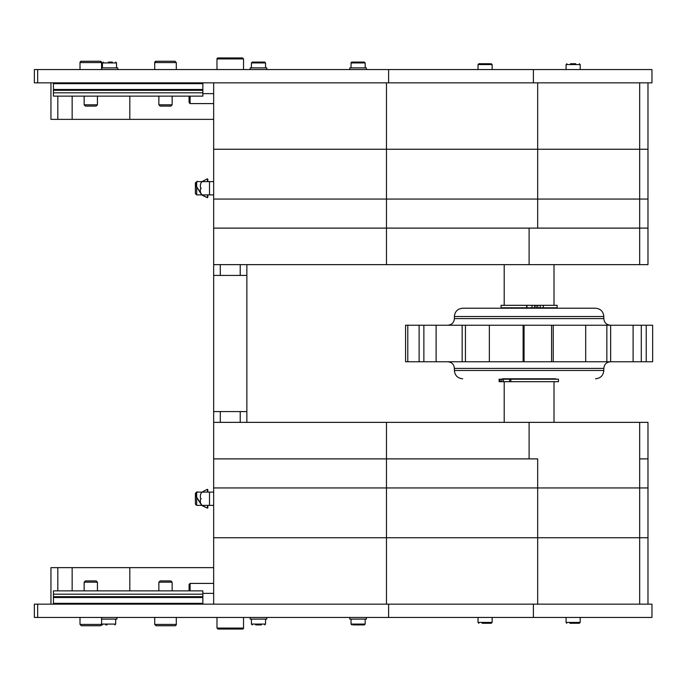 <?xml version="1.0" encoding="UTF-8"?>
<svg xmlns="http://www.w3.org/2000/svg" width="687" height="687" viewBox="0 0 687 687"><rect width="100%" height="100%" fill="white"/><g stroke="black" fill="none" stroke-linecap="round" stroke-linejoin="round"><path stroke-width="1.03" d="M651.963 617.441L651.963 604.156L651.963 617.441L34.35 617.441L34.35 604.156L651.963 604.156L651.963 617.441M388.619 604.156L388.619 617.441M651.963 82.844L651.963 69.559L651.963 82.844L34.35 82.844L34.35 69.559L651.963 69.559L651.963 82.844M34.35 69.559L34.35 82.844M388.619 69.559L388.619 82.844M531.987 305.311L526.637 305.311L526.637 307.802L531.987 307.802L531.987 305.311L536.049 305.311L536.049 307.802L557.14 307.802L557.14 305.311L536.049 305.311M504.198 379.026L554.014 378.777M554.014 307.974L504.198 308.223M641.289 361.766L489.35 361.766L489.35 325.234L652.65 325.234L652.65 361.766L641.289 361.766L641.289 325.234M407.795 361.766L407.795 325.234L405.562 325.234L405.562 361.766L489.35 361.766M524.061 361.766L524.061 325.234M523.125 361.766L523.125 325.234M610.657 361.766L610.657 325.234M633.105 361.766L633.105 325.234M646.235 361.766L646.235 325.234M419.122 361.766L419.122 325.234L407.795 325.234M462.153 361.766L462.153 325.234L436.116 325.234L436.116 361.766M553.241 361.766L553.241 325.234M585.693 361.766L585.693 325.234M423.87 361.766L423.87 325.234L419.122 325.234M423.87 325.234L436.116 325.234M465.434 361.766L465.434 325.234L462.153 325.234M465.434 325.234L489.35 325.234M606.853 361.766L606.853 325.234M551.584 361.766L551.584 325.234M555.671 378.777L502.541 378.777M551.687 378.777L549.068 378.777M473.91 308.223L595.517 308.223C600.558 308.712 603.323 311.477 603.821 316.518L454.39 316.518C454.888 311.477 457.654 308.712 462.694 308.223L473.91 308.223M509.634 379.198L499.123 379.198L499.123 381.689L510.845 381.689L510.845 379.198L509.634 379.198L509.634 381.689M510.845 381.689L558.471 381.689L558.471 379.198L510.845 379.198M501.768 381.689L501.768 379.198M500.188 381.689L500.188 379.198M526.637 305.311L501.072 305.311L501.072 307.802L526.637 307.802M531.987 307.802L534.555 307.802L534.555 305.311M537.792 305.311L537.792 307.802M575.758 63.745L570.502 63.745M569.858 623.255L579.356 623.255L580.189 622.422L566.071 622.422L566.741 623.238M574.495 623.255L570.253 623.255M482.128 623.255L491.308 623.255L492.141 622.422L478.023 622.422L478.856 623.255M490.278 63.745L478.856 63.745L478.023 64.578L492.141 64.578L491.308 63.745L492.141 64.578L492.141 69.559M84.157 590.88L84.157 582.19L97.442 582.19L97.442 590.88M96.163 580.919L97.442 582.19L96.163 580.919L85.428 580.919L84.157 582.19M100.259 625.745A1.331 1.331 0 0 0 101.59 624.414A1.331 1.331 0 0 1 100.259 625.745L81.332 625.745L86.004 625.745L81.332 625.745L80.01 624.414L80.01 617.441M160.715 625.745L156.043 625.745L160.715 625.745L156.043 625.745L154.721 624.414L176.301 624.414A1.331 1.331 0 0 1 174.97 625.745L167.903 625.745M158.869 590.88L158.869 582.19L172.154 582.19L172.154 590.88M172.154 582.19L170.874 580.919L160.14 580.919L158.869 582.19M154.721 617.441L154.721 624.414L156.043 625.745L174.97 625.745M95.587 61.255L100.259 61.255A1.331 1.331 0 0 1 101.59 62.586L80.01 62.586A1.331 1.331 0 0 1 81.332 61.255L86.004 61.255M97.442 96.12L97.442 104.81L84.157 104.81L84.157 96.12M84.157 104.81L85.428 106.081L96.163 106.081L97.442 104.81M101.59 62.586L101.59 69.559L101.59 62.586L100.259 61.255L81.332 61.255L80.01 62.586L80.01 69.559M170.282 61.255L174.97 61.255L176.301 62.586L154.721 62.586A1.331 1.331 0 0 1 156.043 61.255L160.741 61.255M172.154 104.81L158.869 104.81L158.869 96.12L158.869 104.81L160.14 106.081L170.874 106.081L172.154 104.81L172.154 96.12L172.154 104.81M176.301 62.586L176.301 69.559L176.301 62.586L174.97 61.255L156.043 61.255L154.721 62.586L154.721 69.559L154.721 62.586M202.863 604.156L202.863 590.88L53.44 590.88L53.44 594.195L202.863 594.195M53.44 594.195L53.44 596.685L202.863 596.685M53.44 596.685L53.44 597.518L202.863 597.518M53.44 597.518L53.44 603.332L202.863 603.332M53.44 603.332L53.44 604.156M53.44 82.844L53.44 96.12L202.863 96.12L202.863 92.805L53.44 92.805M202.863 92.805L202.863 90.315L53.44 90.315M202.863 90.315L202.863 89.482L53.44 89.482M202.863 89.482L202.863 83.668L53.44 83.668M202.863 83.668L202.863 82.844M349.795 617.441L349.795 619.099L366.403 619.099L366.403 617.441M266.788 69.559L266.788 67.901L250.18 67.901L250.18 69.559M366.403 69.559L366.403 67.901L349.795 67.901L349.795 69.559M250.18 617.441L250.18 619.099L266.788 619.099L266.788 617.441M353.084 624.912L364.325 624.912L365.158 624.079L351.04 624.079L351.873 624.912M264.684 62.088L252.258 62.088L251.425 62.921L265.543 62.921L264.684 62.088M255.624 62.088L261.343 62.088M365.158 62.921L351.04 62.921A0.833 0.833 -90 0 1 351.873 62.088L364.325 62.088L365.158 62.921L365.158 67.901M359.533 62.088L360.976 62.088M255.607 624.912L261.361 624.912M264.71 624.912L265.543 624.079L251.425 624.079L252.258 624.912M213.657 411.573L213.657 275.427L246.865 275.427L246.865 411.573L213.657 411.573L213.657 458.89L529.102 458.89L529.102 422.359L647.978 422.359L647.978 487.942L639.674 487.942L647.978 487.942L647.978 537.749L639.674 537.749L647.978 537.749L647.978 604.156M639.674 422.359L639.674 458.89L647.978 458.89L639.674 458.89L639.674 604.156L537.672 604.156L537.672 537.749L639.674 537.749L386.472 537.749L537.672 537.749L537.672 487.942L639.674 487.942L386.472 487.942L537.672 487.942L537.672 458.89L386.472 458.89L386.472 604.156L213.657 604.156L213.657 537.749L386.472 537.749L213.657 537.749L213.657 487.942L386.472 487.942L213.657 487.942L213.657 458.89L386.472 458.89L386.472 422.359L529.102 422.359M213.657 422.359L386.472 422.359M639.674 264.641L639.674 228.11L537.672 228.11L537.672 82.844L639.674 82.844L639.674 228.11L386.472 228.11L386.472 82.844L213.657 82.844L213.657 228.11L529.102 228.11L529.102 264.641L647.978 264.641L647.978 228.11L639.674 228.11L647.978 228.11L647.978 199.058L213.657 199.058L647.978 199.058L647.978 149.251L213.657 149.251L647.978 149.251L647.978 82.844M386.472 264.641L213.657 264.641L213.657 228.11L386.472 228.11L386.472 264.641L529.102 264.641M213.657 264.641L213.657 275.427M246.865 275.427L246.865 264.641M240.218 264.641L240.218 275.427M240.218 411.573L240.218 422.359M246.865 422.359L246.865 411.573M220.295 275.427L220.295 264.641M220.295 422.359L220.295 411.573M190.101 590.88L190.101 583.409L213.657 583.409M189.088 584.422L190.101 583.409L189.088 584.422L189.088 590.88M213.657 103.591L190.101 103.591L190.101 96.12M189.088 96.12L189.088 102.578L190.101 103.591M112.325 62.088L108.426 62.088M105.781 624.912L107.026 624.912M114.875 624.912L115.699 624.079L101.59 624.079L102.423 624.912M117.778 69.559L117.778 67.901L101.59 67.901M101.59 619.099L116.945 619.099L116.945 617.441M50.95 119.366L50.95 82.844L50.95 119.366L57.811 119.366L57.811 96.12M213.657 119.366L57.811 119.366M50.95 567.634L50.95 604.156L50.95 567.634L213.657 567.634M216.98 58.936L243.542 58.936L242.545 57.94L217.977 57.94A0.996 0.996 0 0 0 216.98 58.936L216.98 69.559M243.542 69.559L243.542 58.936L242.545 57.94L217.977 57.94M230.257 629.06L217.977 629.06L226.109 629.06L217.977 629.06L216.98 628.064L243.542 628.064A0.996 0.996 0 0 1 242.545 629.06L234.413 629.06M216.98 617.441L216.98 628.064L217.977 629.06L242.545 629.06M201.944 505.374L196.671 505.374L196.671 497.465M196.671 497.156L196.671 492.227M195.855 492.905L195.391 493.369L195.391 504.103L196.671 505.374M195.855 182.433L195.391 182.897L195.391 193.631L196.671 194.91L201.944 194.91L196.671 194.91L196.671 187.001M196.671 186.692L196.671 181.763M197.143 491.72L195.889 492.845L197.143 491.72M201.154 504.198L196.027 496.151A2.988 2.988 0 0 1 195.993 493.008L195.889 492.845A3.152 3.152 0 0 0 195.889 496.246L201.016 504.292A5.144 5.144 0 0 0 202.983 506.087L207.122 508.062A0.498 0.498 0 0 0 207.843 507.616L207.843 505.976L207.843 507.616M207.843 505.976L207.843 505.872A0.498 0.498 0 0 1 208.341 505.374L209.011 505.374A0.498 0.498 0 0 0 209.509 504.876L209.509 492.588A0.498 0.498 0 0 0 209.011 492.09L208.341 492.09A0.498 0.498 0 0 1 207.843 491.591L207.843 489.848A0.498 0.498 0 0 0 207.122 489.41L203.06 491.523A4.981 4.981 0 0 0 200.372 495.945L200.372 497.903L201.205 498.736L200.372 499.561L200.372 501.527A4.981 4.981 0 0 0 203.06 505.941L207.122 508.062M195.993 493.008L197.238 491.866M207.843 491.48L207.843 489.848M207.843 491.196A0.481 0.481 0 0 1 207.362 490.716A0.481 0.481 0 0 1 207.843 490.235M207.843 507.221A0.481 0.481 0 0 1 207.362 506.74A0.481 0.481 0 0 1 207.843 506.259M207.122 489.41L203.06 491.523M208.341 492.09A0.498 0.498 0 0 1 207.843 491.591M207.843 505.872A0.498 0.498 0 0 1 208.341 505.374M197.143 181.256L195.993 182.536A2.988 2.988 0 0 0 196.027 185.688L201.154 193.734M195.993 182.536L195.889 182.381A3.152 3.152 0 0 0 195.889 185.773L201.016 193.82A5.144 5.144 0 0 0 202.983 195.623L207.122 197.59A0.498 0.498 0 0 0 207.843 197.152L207.843 195.503L207.843 197.152M207.843 195.503L207.843 195.409A0.498 0.498 0 0 1 208.341 194.91L209.011 194.91A0.498 0.498 0 0 0 209.509 194.412L209.509 182.124A0.498 0.498 0 0 0 209.011 181.626L208.341 181.626A0.498 0.498 0 0 1 207.843 181.128L207.843 179.384A0.498 0.498 0 0 0 207.122 178.938L203.06 181.059A4.981 4.981 0 0 0 200.372 185.473L200.372 187.439L201.205 188.264L200.372 189.097L200.372 191.055A4.981 4.981 0 0 0 203.06 195.477L207.122 197.59M207.843 181.007L207.843 179.384M207.843 180.733A0.481 0.481 0 0 1 207.362 180.243A0.481 0.481 0 0 1 207.843 179.762M207.843 196.748A0.481 0.481 0 0 1 207.362 196.267A0.481 0.481 0 0 1 207.843 195.786M207.122 178.938L203.06 181.059M208.341 181.626A0.498 0.498 0 0 1 207.843 181.128M207.843 195.409A0.498 0.498 0 0 1 208.341 194.91M533.395 617.441L533.395 604.156M37.673 604.156L37.673 617.441M533.395 82.844L533.395 69.559M37.673 69.559L37.673 82.844M447.752 325.234C451.788 324.839 454.004 322.632 454.39 318.596L603.821 318.596C604.208 322.632 606.423 324.839 610.46 325.234M454.39 368.404L454.39 370.482L603.821 370.482L603.821 368.404L454.39 368.404C454.004 364.368 451.788 362.161 447.752 361.766M503.356 379.198L503.356 381.689M499.372 381.689L499.372 379.198M526.929 305.311L526.929 307.802M540.171 305.311L540.171 307.802M566.071 69.559L566.071 64.578L566.904 63.745L566.071 64.578L580.189 64.578L579.356 63.745L580.189 64.578L580.189 69.559M101.59 617.441L101.59 624.414L80.01 624.414L81.332 625.745M102.5 62.921L116.532 62.921L115.699 62.088M115.682 624.079L115.699 619.099M72.152 119.366L72.152 96.12M129.809 119.366L129.809 96.12M57.811 590.88L57.811 567.634M72.152 590.88L72.152 567.634M129.809 590.88L129.809 567.634M554.014 422.359L554.014 381.689M504.198 422.359L504.198 381.689M554.014 305.311L554.014 264.641M504.198 305.311L504.198 264.641M603.821 318.596L603.821 316.518M454.39 318.596L454.39 316.518M454.39 370.482C454.888 375.523 457.654 378.288 462.694 378.777M603.821 370.482C603.323 375.523 600.558 378.288 595.517 378.777M603.821 368.404C604.208 364.368 606.423 362.161 610.46 361.766M543.271 305.311L543.271 307.802M580.189 617.441L580.189 622.422L579.356 623.255M566.071 622.422L566.071 617.441M492.141 622.422L492.141 617.441M478.023 622.422L478.023 617.441M478.023 69.559L478.023 64.578L478.856 63.745M176.301 624.414L176.301 617.441M160.14 106.081L158.869 104.81M365.158 624.079L365.158 619.099M351.04 624.079L351.04 619.099M251.425 62.921L251.425 67.901M265.543 62.921L265.543 67.901M351.04 67.901L351.04 62.921L351.873 62.088M265.543 624.079L265.543 619.099M251.425 624.079L251.425 619.099M213.657 593.37L202.863 593.37M213.657 93.63L202.863 93.63M102.423 67.901L102.423 62.921L103.248 62.088M116.532 62.921L116.532 67.901M243.542 628.064L243.542 617.441M213.657 492.09L196.843 492.09M213.657 505.374L202.193 505.374M213.657 194.91L202.193 194.91L213.657 194.91M213.657 181.626L196.843 181.626"/></g></svg>
